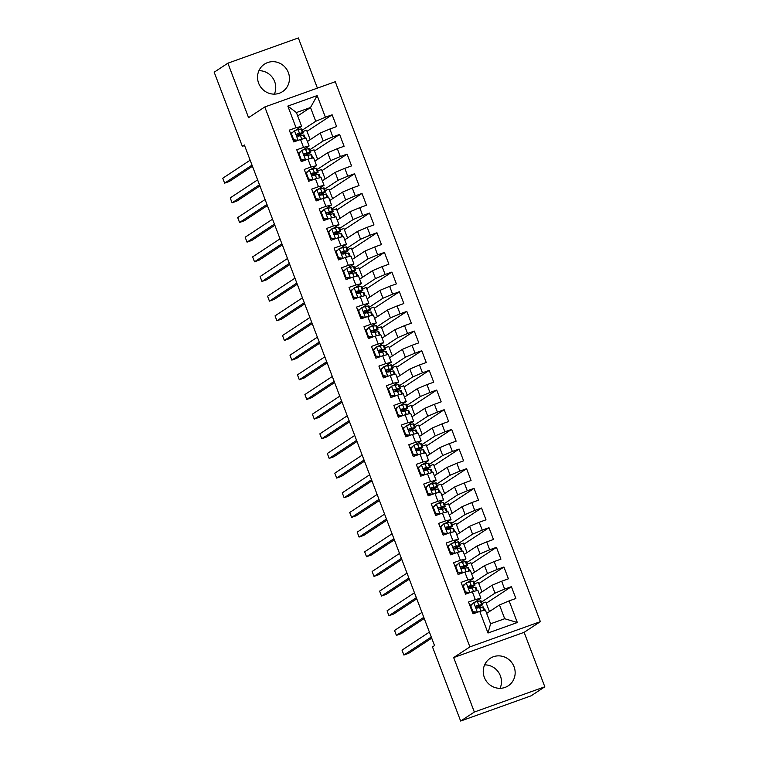 <?xml version="1.0" encoding="UTF-8"?>
<svg xmlns="http://www.w3.org/2000/svg" width="759" height="759" viewBox="0 0 759 759"><rect width="100%" height="100%" fill="white"/><g stroke="black" fill="none" stroke-linecap="round" stroke-linejoin="round"><path stroke-width="1.14" d="M258.639 83.215A16.442 15.74 56.6 0 0 282.538 91.63A16.442 15.74 56.6 0 0 288.354 72.579A16.442 15.74 56.6 0 0 264.455 64.164A16.442 15.74 56.6 0 0 258.639 83.215M274.36 94.125A16.442 15.74 56.6 0 0 274.654 81.593A16.442 15.74 56.6 0 0 258.933 70.682M484.346 677.408A16.442 15.74 56.6 0 0 508.245 685.813A16.442 15.74 56.6 0 0 514.061 666.763A16.442 15.74 56.6 0 0 490.162 658.357A16.442 15.74 56.6 0 0 484.346 677.408M500.067 688.318A16.442 15.74 56.6 0 0 500.361 675.785A16.442 15.74 56.6 0 0 484.64 664.875M317.404 88.12L298.344 37.95L227.88 63.187L214.18 72.2L242.339 146.326L244.569 145.529M540.37 621.649L335.269 81.725L264.796 106.962L469.897 646.886L540.37 621.649L524.127 632.332L453.664 657.569L474.347 712.037L544.82 686.8L524.127 632.332M544.82 686.8L531.12 695.813L460.656 721.05L474.347 712.037M517.334 622.522L487.999 633.025L479.783 611.403L485.371 610.008L490.599 623.775L504.697 618.727L517.334 622.522L509.118 600.891L515.873 598.471L511.395 586.679L504.631 589.098L501.652 581.233L508.407 578.813L503.929 567.011L497.164 569.44L494.175 561.575L500.94 559.146L496.462 547.353L489.697 549.772L486.709 541.907L493.473 539.488L488.986 527.695L482.231 530.114L479.242 522.249L485.997 519.83L481.519 508.027L474.754 510.446L471.775 502.581L478.531 500.162L474.052 488.369L467.288 490.788L464.299 482.923L471.064 480.504L466.586 468.701L459.821 471.13L456.833 463.265L463.597 460.836L459.11 449.043L452.355 451.463L449.366 443.598L456.131 441.178L451.643 429.385L444.888 431.805L441.899 423.939L448.654 421.52L444.176 409.718L437.412 412.137L434.423 404.272L441.188 401.853L436.71 390.06L429.945 392.479L426.956 384.614L433.721 382.194L429.233 370.392L422.478 372.811L419.49 364.956L426.254 362.527L421.767 350.734L415.012 353.153L412.023 345.288L418.778 342.869L414.3 331.066L407.536 333.495L404.547 325.63L411.312 323.201L406.833 311.408L400.069 313.828L397.08 305.962L403.845 303.543L399.367 291.75L392.602 294.169L389.614 286.304L396.378 283.885L391.891 272.083L385.136 274.502L382.147 266.637L388.902 264.217L384.424 252.424L377.659 254.844L374.68 246.979L381.435 244.559L376.957 232.757L370.193 235.186L367.204 227.32L373.969 224.892L369.491 213.099L362.726 215.518L359.738 207.653L366.502 205.234L362.015 193.441L355.259 195.86L352.271 187.995L359.026 185.576L354.548 173.773L347.783 176.192L344.804 168.327L351.559 165.908L347.081 154.115L340.317 156.534L337.328 148.669L344.093 146.25L339.615 134.447L332.85 136.876L329.861 129.011L336.626 126.582L332.138 114.789L307.016 131.326M297.699 115.947L310.507 107.512L317.167 95.587L287.832 106.089L296.048 127.711L289.293 130.14L293.771 141.933L300.536 139.514L303.515 147.379L296.76 149.798L301.238 161.591L308.002 159.172L310.991 167.037L304.226 169.456L308.704 181.259L315.469 178.839L318.457 186.705L311.693 189.124L316.18 200.917L322.936 198.497L325.924 206.363L319.169 208.782L323.647 220.584L330.412 218.156L333.391 226.021L326.636 228.45L331.114 240.242L337.878 237.823L340.867 245.688L334.102 248.108L338.58 259.901L345.345 257.481L348.334 265.346L341.569 267.766L346.057 279.568L352.812 277.149L355.8 285.014L349.036 287.433L353.523 299.226L360.278 296.807L363.267 304.672L356.512 307.091L360.99 318.894L367.754 316.465L370.743 324.33L363.978 326.759L368.457 338.552L375.221 336.133L378.21 343.998L371.445 346.417L375.933 358.22L382.688 355.791L385.676 363.656L378.912 366.075L383.399 377.878L390.154 375.458L393.143 383.323L386.388 385.743L390.866 397.536L397.631 395.116L400.619 402.982L393.855 405.401L398.333 417.203L405.097 414.784L408.086 422.64L401.321 425.068L405.799 436.861L412.564 434.442L415.553 442.307L408.788 444.727L413.276 456.529L420.031 454.1L423.019 461.965L416.264 464.394L420.742 476.187L427.507 473.768L430.486 481.633L423.731 484.052L428.209 495.845L434.973 493.426L437.962 501.291L431.197 503.71L435.675 515.513L442.44 513.093L445.429 520.959L438.664 523.378L443.152 535.171L449.907 532.752L452.895 540.617L446.14 543.036L450.618 554.838L457.383 552.41L460.362 560.275L453.607 562.704L458.085 574.497L464.85 572.077L467.838 579.942L461.074 582.362L465.552 594.155L472.316 591.735L475.305 599.601L468.54 602.02L473.028 613.822L479.783 611.403M317.167 95.587L325.383 117.209L332.138 114.789M460.656 721.05L432.497 646.924L434.527 645.586L244.37 144.997L242.339 146.326M307.404 141.506L320.213 133.072L323.201 140.937L309.719 149.808M329.861 129.011L320.213 133.072M332.85 136.876L323.201 140.937M287.832 106.089L296.408 112.56L301.636 126.326L296.057 129.998M292.718 132.189L290.602 133.584M296.048 127.711L301.636 126.326M314.871 161.164L327.679 152.73L330.668 160.595L317.196 169.475M337.328 148.669L327.679 152.73M340.317 156.534L330.668 160.595M300.536 139.514L306.124 138.119L309.112 145.984L303.524 149.665M300.194 151.857L298.069 153.252M303.515 147.379L309.112 145.984M322.347 180.832L335.155 172.397L338.144 180.262L324.662 189.133M344.804 168.327L335.155 172.397M347.783 176.192L338.144 180.262M308.002 159.172L313.59 157.777L316.579 165.642L310.991 169.323M307.661 171.515L305.535 172.91M310.991 167.037L316.579 165.642M329.814 200.49L342.622 192.055L345.611 199.921L332.129 208.801M352.271 187.995L342.622 192.055M355.259 195.86L345.611 199.921M315.469 178.839L321.057 177.445L324.046 185.31L318.457 188.982M315.127 191.183L313.012 192.577M318.457 186.705L324.046 185.31M337.281 220.148L350.089 211.723L353.077 219.588L339.596 228.459M359.738 207.653L350.089 211.723M362.726 215.518L353.077 219.588M322.936 198.497L328.524 197.103L331.512 204.968L325.924 208.649M322.594 210.841L320.478 212.235M325.924 206.363L331.512 204.968M344.747 239.816L357.555 231.381L360.544 239.246L347.062 248.117M367.204 227.32L357.555 231.381M370.193 235.186L360.544 239.246M330.412 218.156L336 216.77L338.988 224.636L333.4 228.307M330.07 230.499L327.945 231.903M333.391 226.021L338.988 224.636M352.223 259.474L365.032 251.039L368.02 258.904L354.538 267.785M374.68 246.979L365.032 251.039M377.659 254.844L368.02 258.904M337.878 237.823L343.466 236.428L346.455 244.294L340.867 247.975M337.537 250.166L335.412 251.561M340.867 245.688L346.455 244.294M359.69 279.141L372.498 270.707L375.487 278.572L362.005 287.443M382.147 266.637L372.498 270.707M385.136 274.502L375.487 278.572M345.345 257.481L350.933 256.087L353.922 263.952L348.334 267.633M345.003 269.825L342.878 271.219M348.334 265.346L353.922 263.952M367.157 298.799L379.965 290.365L382.953 298.23L369.472 307.11M389.614 286.304L379.965 290.365M392.602 294.169L382.953 298.23M352.812 277.149L358.4 275.754L361.388 283.619L355.8 287.291M352.47 289.492L350.354 290.887M355.8 285.014L361.388 283.619M374.623 318.457L387.432 310.033L390.42 317.898L376.938 326.768M397.08 305.962L387.432 310.033M400.069 313.828L390.42 317.898M360.278 296.807L365.876 295.412L368.855 303.277L363.276 306.959M359.937 309.15L357.821 310.545M363.267 304.672L368.855 303.277M382.1 338.125L394.908 329.691L397.887 337.556L384.415 346.427M404.547 325.63L394.908 329.691M407.536 333.495L397.887 337.556M367.754 316.465L373.343 315.08L376.331 322.945L370.743 326.617M367.413 328.808L365.288 330.212M370.743 324.33L376.331 322.945M389.566 357.783L402.374 349.349L405.363 357.214L391.881 366.094M412.023 345.288L402.374 349.349M415.012 353.153L405.363 357.214M375.221 336.133L380.809 334.738L383.798 342.603L378.21 346.284M374.88 348.476L372.754 349.871M378.21 343.998L383.798 342.603M397.033 377.451L409.841 369.016L412.83 376.881L399.348 385.752M419.49 364.956L409.841 369.016M422.478 372.811L412.83 376.881M382.688 355.791L388.276 354.406L391.264 362.261L385.676 365.942M382.346 368.134L380.231 369.529M385.676 363.656L391.264 362.261M404.5 397.109L417.308 388.674L420.296 396.54L406.815 405.42M426.956 384.614L417.308 388.674M429.945 392.479L420.296 396.54M390.154 375.458L395.752 374.064L398.731 381.929L393.153 385.61M389.813 387.802L387.697 389.196M393.143 383.323L398.731 381.929M411.966 416.767L424.784 408.342L427.763 416.207L414.291 425.078M434.423 404.272L424.784 408.342M437.412 412.137L427.763 416.207M397.631 395.116L403.219 393.722L406.207 401.587L400.619 405.268M397.289 407.46L395.164 408.854M400.619 402.982L406.207 401.587M419.442 436.434L432.25 428L435.239 435.865L421.757 444.736M441.899 423.939L432.25 428M444.888 431.805L435.239 435.865M405.097 414.784L410.685 413.389L413.674 421.254L408.086 424.926M404.756 427.118L402.631 428.522M408.086 422.64L413.674 421.254M426.909 456.093L439.717 447.668L442.706 455.533L429.224 464.404M449.366 443.598L439.717 447.668M452.355 451.463L442.706 455.533M412.564 434.442L418.152 433.047L421.141 440.913L415.553 444.594M412.222 446.785L410.107 448.18M415.553 442.307L421.141 440.913M434.376 475.76L447.184 467.326L450.172 475.191L436.691 484.062M456.833 463.265L447.184 467.326M459.821 471.13L450.172 475.191M420.031 454.1L425.619 452.715L428.607 460.58L423.029 464.252M419.689 466.443L417.573 467.838M423.019 461.965L428.607 460.58M441.842 495.418L454.65 486.984L457.639 494.849L444.167 503.729M464.299 482.923L454.65 486.984M467.288 490.788L457.639 494.849M427.507 473.768L433.095 472.373L436.083 480.238L430.495 483.919M427.165 486.111L425.04 487.506M430.486 481.633L436.083 480.238M449.319 515.076L462.127 506.651L465.115 514.517L451.633 523.387M471.775 502.581L462.127 506.651M474.754 510.446L465.115 514.517M434.973 493.426L440.562 492.031L443.55 499.896L437.962 503.578M434.632 505.769L432.507 507.164M437.962 501.291L443.55 499.896M456.785 534.744L469.593 526.31L472.582 534.175L459.1 543.046M479.242 522.249L469.593 526.31M482.231 530.114L472.582 534.175M442.44 513.093L448.028 511.699L451.017 519.564L445.429 523.236M442.099 525.437L439.983 526.831M445.429 520.959L451.017 519.564M464.252 554.402L477.06 545.977L480.049 553.842L466.567 562.713M486.709 541.907L477.06 545.977M489.697 549.772L480.049 553.842M449.907 532.752L455.495 531.357L458.483 539.222L452.895 542.903M449.565 545.095L447.449 546.489M452.895 540.617L458.483 539.222M471.719 574.07L484.527 565.635L487.515 573.5L474.033 582.371M494.175 561.575L484.527 565.635M497.164 569.44L487.515 573.5M457.383 552.41L462.971 551.025L465.96 558.89L460.371 562.561M457.041 564.753L454.916 566.157M460.362 560.275L465.96 558.89M479.195 593.728L492.003 585.293L494.991 593.159L481.51 602.039M501.652 581.233L492.003 585.293M504.631 589.098L494.991 593.159M464.85 572.077L470.438 570.683L473.426 578.548L467.838 582.229M464.508 584.421L462.383 585.815M467.838 579.942L473.426 578.548M486.661 613.395L499.469 604.961L504.697 618.727M509.118 600.891L499.469 604.961M472.316 591.735L477.904 590.341L480.893 598.206L475.305 601.887M471.975 604.079L469.849 605.473M475.305 599.601L480.893 598.206M453.664 657.569L469.897 646.886M227.88 63.187L248.563 117.654L264.796 106.962M302.253 130.15L315.735 121.279L310.507 107.512L296.408 112.56M489.441 611.564L485.836 602.077L482.041 603.433M481.965 591.897L478.369 582.409L474.565 583.775M474.498 572.239L470.893 562.751L467.098 564.108M467.032 552.58L463.426 543.083L459.631 544.45M459.565 532.913L455.96 523.425L452.165 524.782M452.098 513.255L448.493 503.767L444.689 505.124M444.622 493.587L441.017 484.1L437.222 485.466M437.156 473.929L433.55 464.442L429.755 465.798M429.689 454.262L426.084 444.774L422.289 446.14M422.222 434.603L418.617 425.116L414.822 426.473M414.746 414.945L411.141 405.458L407.346 406.815M407.279 395.278L403.674 385.79L399.879 387.156M399.813 375.62L396.207 366.132L392.412 367.489M392.346 355.952L388.741 346.465L384.946 347.831M384.87 336.294L381.274 326.806L377.47 328.163M377.403 316.636L373.798 307.148L370.003 308.505M369.937 296.968L366.331 287.481L362.536 288.837M362.47 277.31L358.865 267.823L355.07 269.179M354.994 257.643L351.398 248.155L347.594 249.521M347.527 237.984L343.922 228.497L340.127 229.854M340.06 218.326L336.455 208.839L332.66 210.196M332.594 198.659L328.989 189.171L325.194 190.528M325.127 179.001L321.522 169.513L317.717 170.87M317.651 159.333L314.046 149.846L310.251 151.212M310.184 139.675L306.579 130.187L302.784 131.544M487.999 633.025L490.599 623.775M325.383 117.209L315.735 121.279M511.395 586.679L486.272 603.215M503.929 567.011L478.796 583.557M496.462 547.353L471.33 563.89M488.986 527.695L463.863 544.231M481.519 508.027L456.396 524.573M474.052 488.369L448.92 504.906M466.586 468.701L441.453 485.248M459.11 449.043L433.987 465.58M451.643 429.385L426.52 445.922M444.176 409.718L419.044 426.264M436.71 390.06L411.577 406.596M429.233 370.392L404.111 386.938M421.767 350.734L396.644 367.271M414.3 331.066L389.177 347.613M406.833 311.408L381.701 327.945M399.367 291.75L374.234 308.287M391.891 272.083L366.768 288.629M384.424 252.424L359.301 268.961M376.957 232.757L351.825 249.303M369.491 213.099L344.358 229.635M362.015 193.441L336.892 209.977M354.548 173.773L329.425 190.319M347.081 154.115L321.949 170.652M339.615 134.447L314.482 150.994M470.096 606.118L473.768 602.418L480.314 600.872A16.129 1.053 -20.8 0 1 481.083 600.91L482.496 604.648A16.129 1.053 159.2 0 0 481.737 604.61L476.32 605.786M473.768 602.418L470.703 605.748L472.942 611.64L477.496 612.247M476.377 612.617L472.364 612.086M476.13 605.957L476.548 605.682C475.466 606.934 475.76 607.722 477.449 608.035L482.629 606.972A16.129 1.053 -20.8 0 1 483.398 607.01L484.603 610.198M431.264 637.01L403.873 655.036L402.014 650.121L429.395 632.095M476.424 607.874A16.129 1.053 159.2 0 0 482.496 604.648M476.016 606.109L479.308 605.587A13.387 0.873 -20.8 0 1 479.935 605.616A13.387 0.873 -20.8 0 1 476.225 607.712M431.7 638.148L408.636 653.328L403.873 655.036M470.703 605.748L470.106 606.137M472.345 612.039L472.942 611.64M462.629 586.46L466.301 582.751L472.848 581.214A16.129 1.053 -20.8 0 1 473.607 581.252L475.03 584.99A16.129 1.053 159.2 0 0 474.271 584.942L468.853 586.128M466.301 582.751L463.237 586.081L465.476 591.982L470.03 592.58M468.91 592.959L464.897 592.428M468.664 586.299L469.081 586.014C467.999 587.276 468.294 588.064 469.982 588.377L475.162 587.305A16.129 1.053 -20.8 0 1 475.921 587.343L477.136 590.54M423.797 617.342L396.407 635.378L394.538 630.463L421.928 612.428M468.958 588.216A16.129 1.053 159.2 0 0 475.03 584.99M468.55 586.441L471.832 585.929A13.387 0.873 -20.8 0 1 472.468 585.957A13.387 0.873 -20.8 0 1 468.758 588.045M424.234 618.49L401.169 633.67L396.407 635.378M463.237 586.081L462.639 586.479M464.878 592.371L465.476 591.982M455.163 566.793L458.825 563.093L465.381 561.546A16.129 1.053 -20.8 0 1 466.14 561.584L467.563 565.322A16.129 1.053 159.2 0 0 466.794 565.284L461.387 566.47M458.825 563.093L455.77 566.423L458.009 572.324L462.563 572.922M461.444 573.292L457.43 572.76M461.187 566.631L461.614 566.356C460.523 567.609 460.827 568.396 462.506 568.719L467.696 567.647A16.129 1.053 -20.8 0 1 468.455 567.685L469.669 570.872M416.33 597.684L388.94 615.71L387.071 610.796L414.461 592.77M461.491 568.548A16.129 1.053 159.2 0 0 467.563 565.322M461.074 566.783L464.366 566.261A13.387 0.873 -20.8 0 1 465.001 566.299A13.387 0.873 -20.8 0 1 461.292 568.387M416.757 598.832L393.703 614.012L388.94 615.71M455.77 566.423L455.172 566.812M457.411 572.713L458.009 572.324M451.358 543.425L447.696 547.154L451.358 543.425L457.914 541.888A16.129 1.053 -20.8 0 1 458.673 541.926L460.096 545.664A16.129 1.053 159.2 0 0 459.328 545.626L453.92 546.803M448.294 546.755L450.542 552.656L455.096 553.264M453.977 553.634L449.954 553.102M453.721 546.973L454.148 546.698C453.057 547.951 453.36 548.738 455.039 549.051L460.229 547.979A16.129 1.053 -20.8 0 1 460.988 548.017L462.203 551.214M408.854 578.026L381.473 596.052L379.604 591.138L406.995 573.111M454.024 548.89A16.129 1.053 159.2 0 0 460.096 545.664M453.607 547.125L456.899 546.603A13.387 0.873 -20.8 0 1 457.535 546.632A13.387 0.873 -20.8 0 1 453.825 548.729M409.291 579.164L386.236 594.344L381.473 596.052M449.935 553.055L450.542 552.656M440.22 527.477L443.892 523.767L450.438 522.22A16.129 1.053 -20.8 0 1 451.207 522.268L452.62 525.996A16.129 1.053 159.2 0 0 451.861 525.959L446.444 527.144M443.892 523.767L440.827 527.097L443.066 532.998L447.63 533.596M446.501 533.966L442.488 533.444M446.254 527.306L446.671 527.031C445.59 528.292 445.884 529.07 447.573 529.393L452.753 528.321A16.129 1.053 -20.8 0 1 453.521 528.359L454.736 531.547M401.388 558.358L374.007 576.385L372.138 571.47L399.519 553.444M446.548 529.222A16.129 1.053 159.2 0 0 452.62 525.996M446.14 527.458L449.432 526.936A13.387 0.873 -20.8 0 1 450.059 526.974A13.387 0.873 -20.8 0 1 446.349 529.061M401.824 559.506L378.76 574.686L374.007 576.385M440.827 527.097L440.229 527.496M442.469 533.387L443.066 532.998M436.425 504.109L432.763 507.828L436.425 504.109L442.971 502.562A16.129 1.053 -20.8 0 1 443.73 502.6L445.154 506.338A16.129 1.053 159.2 0 0 444.394 506.3L438.977 507.477M433.361 507.439L435.6 513.331L440.154 513.938M439.034 514.308L435.021 513.777M438.787 507.648L439.205 507.373C438.123 508.625 438.417 509.412 440.106 509.725L445.286 508.663A16.129 1.053 -20.8 0 1 446.055 508.701L447.26 511.889M393.921 538.7L366.531 556.726L364.662 551.812L392.052 533.786M439.082 509.564A16.129 1.053 159.2 0 0 445.154 506.338M438.674 507.799L441.956 507.278A13.387 0.873 -20.8 0 1 442.592 507.306A13.387 0.873 -20.8 0 1 438.882 509.403M394.357 539.839L371.293 555.019L366.531 556.726M435.002 513.729L435.6 513.331M425.287 488.151L428.949 484.441L435.505 482.904A16.129 1.053 -20.8 0 1 436.264 482.942L437.687 486.671A16.129 1.053 159.2 0 0 436.918 486.633L431.51 487.819M428.949 484.441L425.894 487.771L428.133 493.673L432.687 494.27M431.567 494.65L427.554 494.118M431.311 487.99L431.738 487.705C430.657 488.967 430.951 489.754 432.63 490.067L437.82 488.995A16.129 1.053 -20.8 0 1 438.579 489.033L439.793 492.23M386.454 519.033L359.064 537.068L357.195 532.154L384.585 514.118M431.615 489.906A16.129 1.053 159.2 0 0 437.687 486.671M431.197 488.132L434.49 487.62A13.387 0.873 -20.8 0 1 435.125 487.648A13.387 0.873 -20.8 0 1 431.416 489.735M386.891 520.181L363.827 535.361L359.064 537.068M425.894 487.771L425.296 488.17M427.535 494.062L428.133 493.673M421.482 464.783L417.82 468.502L421.482 464.783L428.038 463.237A16.129 1.053 -20.8 0 1 428.797 463.275L430.22 467.013A16.129 1.053 159.2 0 0 429.452 466.975L424.044 468.161M418.418 468.113L420.666 474.005L425.22 474.612M424.101 474.982L420.088 474.451M423.845 468.322L424.272 468.047C423.18 469.299 423.484 470.087 425.163 470.409L430.353 469.337A16.129 1.053 -20.8 0 1 431.112 469.375L432.326 472.563M378.978 499.375L351.597 517.401L349.728 512.486L377.119 494.46M424.148 470.238A16.129 1.053 159.2 0 0 430.22 467.013M423.731 468.474L427.023 467.952A13.387 0.873 -20.8 0 1 427.659 467.99A13.387 0.873 -20.8 0 1 423.949 470.077M379.415 500.523L356.36 515.703L351.597 517.401M420.069 474.403L420.666 474.005M410.344 448.825L414.016 445.116L420.562 443.579A16.129 1.053 -20.8 0 1 421.33 443.617L422.744 447.355A16.129 1.053 159.2 0 0 421.985 447.317L416.577 448.493M414.016 445.116L410.951 448.446L413.19 454.347L417.754 454.954M416.625 455.324L412.611 454.793M416.378 448.664L416.805 448.389C415.714 449.641 416.017 450.429 417.697 450.742L422.877 449.67A16.129 1.053 -20.8 0 1 423.645 449.707L424.86 452.905M371.512 479.716L344.131 497.743L342.262 492.828L369.642 474.792M416.672 450.58A16.129 1.053 159.2 0 0 422.744 447.355M416.264 448.816L419.556 448.294A13.387 0.873 -20.8 0 1 420.182 448.322A13.387 0.873 -20.8 0 1 416.473 450.41M371.948 480.855L348.884 496.035L344.131 497.743M410.951 448.446L410.353 448.844M412.592 454.745L413.19 454.347M406.549 425.457L402.887 429.177L406.549 425.457L413.095 423.911A16.129 1.053 -20.8 0 1 413.864 423.949L415.277 427.687A16.129 1.053 159.2 0 0 414.518 427.649L409.101 428.835M403.484 428.788L405.723 434.689L410.277 435.286M409.158 435.657L405.145 435.135M408.911 428.996L409.329 428.721C408.247 429.983 408.541 430.761 410.23 431.084L415.41 430.011A16.129 1.053 -20.8 0 1 416.179 430.049L417.384 433.237M364.045 460.049L336.654 478.075L334.795 473.161L362.176 455.134M409.205 430.913A16.129 1.053 159.2 0 0 415.277 427.687M408.797 429.148L412.08 428.626A13.387 0.873 -20.8 0 1 412.716 428.664A13.387 0.873 -20.8 0 1 409.006 430.751M364.481 461.197L341.417 476.377L336.654 478.075M405.126 435.078L405.723 434.689M395.411 409.499L399.082 405.799L405.629 404.253A16.129 1.053 -20.8 0 1 406.388 404.291L407.811 408.029A16.129 1.053 159.2 0 0 407.052 407.991L401.634 409.167M399.082 405.799L396.018 409.129L398.257 415.021L402.811 415.628M401.691 415.998L397.678 415.467M401.435 409.338L401.862 409.063C400.78 410.315 401.075 411.103 402.763 411.416L407.944 410.344A16.129 1.053 -20.8 0 1 408.703 410.391L409.917 413.579M356.578 440.391L329.188 458.417L327.319 453.502L354.709 435.476M401.739 411.255A16.129 1.053 159.2 0 0 407.811 408.029M401.321 409.49L404.613 408.968A13.387 0.873 -20.8 0 1 405.249 408.997A13.387 0.873 -20.8 0 1 401.539 411.093M357.015 441.529L333.951 456.709L329.188 458.417M396.018 409.129L395.42 409.518M397.659 415.42L398.257 415.021M391.606 386.132L387.944 389.86L391.606 386.132L398.162 384.595A16.129 1.053 -20.8 0 1 398.921 384.633L400.344 388.361A16.129 1.053 159.2 0 0 399.576 388.323L394.168 389.509M388.551 389.462L390.79 395.363L395.344 395.961M394.225 396.34L390.211 395.809M393.968 389.68L394.395 389.395C393.304 390.657 393.608 391.445 395.287 391.758L400.477 390.686A16.129 1.053 -20.8 0 1 401.236 390.724L402.45 393.912M349.112 420.723L321.721 438.759L319.852 433.844L347.243 415.809M394.272 391.587A16.129 1.053 159.2 0 0 400.344 388.361M393.855 389.822L397.147 389.31A13.387 0.873 -20.8 0 1 397.782 389.339A13.387 0.873 -20.8 0 1 394.073 391.426M349.538 421.871L326.484 437.051L321.721 438.759M390.192 395.752L390.79 395.363M380.468 370.174L384.139 366.474L390.686 364.927A16.129 1.053 -20.8 0 1 391.454 364.965L392.868 368.703A16.129 1.053 159.2 0 0 392.109 368.665L386.701 369.851M384.139 366.474L381.075 369.804L383.314 375.696L387.877 376.303M386.758 376.673L382.735 376.141M386.502 370.012L386.929 369.737C385.838 370.99 386.141 371.777 387.821 372.1L393.01 371.028A16.129 1.053 -20.8 0 1 393.769 371.066L394.984 374.253M341.635 401.065L314.254 419.091L312.385 414.177L339.776 396.151M386.796 371.929A16.129 1.053 159.2 0 0 392.868 368.703M386.388 370.164L389.68 369.642A13.387 0.873 -20.8 0 1 390.306 369.68A13.387 0.873 -20.8 0 1 386.597 371.768M342.072 402.204L319.017 417.384L314.254 419.091M381.075 369.804L380.477 370.193M382.716 376.094L383.314 375.696M376.673 346.806L373.011 350.535L376.673 346.806L383.219 345.269A16.129 1.053 -20.8 0 1 383.988 345.307L385.401 349.045A16.129 1.053 159.2 0 0 384.642 349.007L379.225 350.184M373.608 350.136L375.847 356.037L380.401 356.635M379.282 357.015L375.269 356.483M379.035 350.354L379.453 350.07C378.371 351.332 378.665 352.119 380.354 352.432L385.534 351.36A16.129 1.053 -20.8 0 1 386.303 351.398L387.507 354.595M334.169 381.407L306.778 399.433L304.919 394.519L332.3 376.483M379.329 352.271A16.129 1.053 159.2 0 0 385.401 349.045M378.921 350.506L382.204 349.984A13.387 0.873 -20.8 0 1 382.84 350.013A13.387 0.873 -20.8 0 1 379.13 352.1M334.605 382.545L311.541 397.725L306.778 399.433M375.25 356.436L375.847 356.037M365.534 330.848L369.206 327.148L375.752 325.602A16.129 1.053 -20.8 0 1 376.511 325.639L377.935 329.378A16.129 1.053 159.2 0 0 377.176 329.34L371.758 330.526M369.206 327.148L366.142 330.478L368.381 336.379L372.935 336.977M371.815 337.347L367.802 336.816M371.568 330.687L371.986 330.412C370.904 331.664 371.198 332.451 372.887 332.774L378.067 331.702A16.129 1.053 -20.8 0 1 378.826 331.74L380.041 334.928M326.702 361.739L299.312 379.766L297.443 374.851L324.833 356.825M371.863 332.603A16.129 1.053 159.2 0 0 377.935 329.378M371.455 330.839L374.737 330.317A13.387 0.873 -20.8 0 1 375.373 330.355A13.387 0.873 -20.8 0 1 371.663 332.442M327.138 362.887L304.074 378.067L299.312 379.766M366.142 330.478L365.544 330.867M367.783 336.768L368.381 336.379M361.73 307.48L358.068 311.209L361.73 307.48L368.286 305.943A16.129 1.053 -20.8 0 1 369.045 305.981L370.468 309.719A16.129 1.053 159.2 0 0 369.699 309.681L364.292 310.858M358.675 310.81L360.914 316.712L365.468 317.319M364.348 317.689L360.335 317.158M364.092 311.029L364.519 310.754C363.428 312.006 363.732 312.793 365.411 313.106L370.601 312.034A16.129 1.053 -20.8 0 1 371.36 312.072L372.574 315.27M319.235 342.081L291.845 360.108L289.976 355.193L317.366 337.167M364.396 312.945A16.129 1.053 159.2 0 0 370.468 309.719M363.978 311.181L367.271 310.659A13.387 0.873 -20.8 0 1 367.906 310.687A13.387 0.873 -20.8 0 1 364.197 312.784M319.662 343.22L296.608 358.4L291.845 360.108M360.316 317.11L360.914 316.712M354.263 287.822L350.601 291.551L354.263 287.822L360.819 286.285A16.129 1.053 -20.8 0 1 361.578 286.323L362.992 290.052A16.129 1.053 159.2 0 0 362.233 290.014L356.825 291.2M351.199 291.152L353.447 297.054L358.001 297.651M356.882 298.031L352.859 297.5M356.626 291.371L357.053 291.086C355.962 292.348 356.265 293.135 357.944 293.448L363.134 292.376A16.129 1.053 -20.8 0 1 363.893 292.414L365.107 295.602M311.759 322.414L284.378 340.449L282.509 335.525L309.9 317.499M356.92 293.278A16.129 1.053 159.2 0 0 362.992 290.052M356.512 291.513L359.804 291.001A13.387 0.873 -20.8 0 1 360.43 291.029A13.387 0.873 -20.8 0 1 356.721 293.116M312.196 323.562L289.141 338.742L284.378 340.449M352.84 297.443L353.447 297.054M346.797 268.164L343.134 271.883L346.797 268.164L353.343 266.618A16.129 1.053 -20.8 0 1 354.111 266.656L355.525 270.394A16.129 1.053 159.2 0 0 354.766 270.356L349.349 271.532M343.732 271.494L345.971 277.386L350.525 277.993M349.406 278.363L345.392 277.832M349.159 271.703L349.576 271.428C348.495 272.68 348.789 273.468 350.478 273.79L355.658 272.718A16.129 1.053 -20.8 0 1 356.426 272.756L357.631 275.944M304.293 302.756L276.902 320.782L275.043 315.867L302.424 297.841M349.453 273.619A16.129 1.053 159.2 0 0 355.525 270.394M349.045 271.855L352.337 271.333A13.387 0.873 -20.8 0 1 352.963 271.371A13.387 0.873 -20.8 0 1 349.254 273.458M304.729 303.894L281.665 319.074L276.902 320.782M345.373 277.785L345.971 277.386M339.33 248.497L335.668 252.225L339.33 248.497L345.876 246.96A16.129 1.053 -20.8 0 1 346.635 246.998L348.058 250.736A16.129 1.053 159.2 0 0 347.299 250.688L341.882 251.874M336.265 251.827L338.505 257.728L343.059 258.326M341.939 258.705L337.926 258.174M341.692 252.045L342.11 251.76C341.028 253.022 341.322 253.81 343.011 254.123L348.191 253.051A16.129 1.053 -20.8 0 1 348.95 253.089L350.165 256.286M296.826 283.088L269.436 301.124L267.566 296.209L294.957 278.173M341.986 253.961A16.129 1.053 159.2 0 0 348.058 250.736M341.578 252.197L344.861 251.675A13.387 0.873 -20.8 0 1 345.497 251.703A13.387 0.873 -20.8 0 1 341.787 253.791M297.262 284.236L274.198 299.416L269.436 301.124M337.907 258.126L338.505 257.728M328.192 232.539L331.854 228.838L338.41 227.292A16.129 1.053 -20.8 0 1 339.169 227.33L340.592 231.068A16.129 1.053 159.2 0 0 339.823 231.03L334.415 232.216M331.854 228.838L328.799 232.169L331.038 238.07L335.592 238.668M334.472 239.038L330.459 238.506M334.216 232.377L334.643 232.102C333.552 233.355 333.856 234.142 335.535 234.465L340.725 233.392A16.129 1.053 -20.8 0 1 341.484 233.43L342.698 236.618M289.359 263.43L261.969 281.456L260.1 276.542L287.49 258.515M334.52 234.294A16.129 1.053 159.2 0 0 340.592 231.068M334.102 232.529L337.394 232.007A13.387 0.873 -20.8 0 1 338.03 232.045A13.387 0.873 -20.8 0 1 334.321 234.133M289.786 264.578L266.732 279.758L261.969 281.456M328.799 232.169L328.201 232.558M330.44 238.459L331.038 238.07M324.387 209.171L320.725 212.899L324.387 209.171L330.943 207.634A16.129 1.053 -20.8 0 1 331.702 207.672L333.125 211.41A16.129 1.053 159.2 0 0 332.357 211.372L326.949 212.548M321.323 212.501L323.571 218.402L328.125 219.009M327.006 219.379L322.983 218.848M326.749 212.719L327.176 212.444C326.085 213.696 326.389 214.484 328.068 214.797L333.258 213.725A16.129 1.053 -20.8 0 1 334.017 213.763L335.231 216.96M281.883 243.772L254.502 261.798L252.633 256.884L280.024 238.857M327.053 214.636A16.129 1.053 159.2 0 0 333.125 211.41M326.636 212.871L329.928 212.349A13.387 0.873 -20.8 0 1 330.563 212.378A13.387 0.873 -20.8 0 1 326.854 214.474M282.32 244.91L259.265 260.09L254.502 261.798M322.964 218.801L323.571 218.402M313.249 193.222L316.92 189.513L323.467 187.976A16.129 1.053 -20.8 0 1 324.235 188.014L325.649 191.742A16.129 1.053 159.2 0 0 324.89 191.704L319.482 192.89M316.92 189.513L313.856 192.843L316.095 198.744L320.659 199.342M319.53 199.721L315.516 199.19M319.283 193.061L319.7 192.777C318.619 194.038 318.913 194.816 320.602 195.139L325.782 194.067A16.129 1.053 -20.8 0 1 326.55 194.105L327.765 197.293M274.416 224.104L247.036 242.14L245.166 237.216L272.547 219.19M319.577 194.968A16.129 1.053 159.2 0 0 325.649 191.742M319.169 193.203L322.461 192.691A13.387 0.873 -20.8 0 1 323.087 192.72A13.387 0.873 -20.8 0 1 319.378 194.807M274.853 225.252L251.789 240.432L247.036 242.14M313.856 192.843L313.258 193.241M315.497 199.133L316.095 198.744M309.454 169.855L305.792 173.574L309.454 169.855L316 168.308A16.129 1.053 -20.8 0 1 316.759 168.346L318.182 172.084A16.129 1.053 159.2 0 0 317.423 172.046L312.006 173.223M306.389 173.185L308.628 179.077L313.182 179.684M312.063 180.054L308.05 179.522M311.816 173.394L312.234 173.118C311.152 174.371 311.446 175.158 313.135 175.471L318.315 174.409A16.129 1.053 -20.8 0 1 319.084 174.447L320.289 177.634M266.95 204.446L239.559 222.472L237.69 217.558L265.081 199.532M312.11 175.31A16.129 1.053 159.2 0 0 318.182 172.084M311.702 173.545L314.985 173.024A13.387 0.873 -20.8 0 1 315.621 173.052A13.387 0.873 -20.8 0 1 311.911 175.149M267.386 205.585L244.322 220.765L239.559 222.472M308.031 179.475L308.628 179.077M298.315 153.897L301.978 150.187L308.534 148.65A16.129 1.053 -20.8 0 1 309.293 148.688L310.716 152.417A16.129 1.053 159.2 0 0 309.947 152.379L304.539 153.565M301.978 150.187L298.923 153.517L301.162 159.418L305.716 160.016M304.596 160.396L300.583 159.864M304.34 153.735L304.767 153.451C303.685 154.713 303.979 155.5 305.659 155.813L310.848 154.741A16.129 1.053 -20.8 0 1 311.607 154.779L312.822 157.976M259.483 184.779L232.093 202.814L230.224 197.9L257.614 179.864M304.644 155.652A16.129 1.053 159.2 0 0 310.716 152.417M304.226 153.878L307.518 153.365A13.387 0.873 -20.8 0 1 308.154 153.394A13.387 0.873 -20.8 0 1 304.444 155.481M259.92 185.927L236.855 201.107L232.093 202.814M298.923 153.517L298.325 153.916M300.564 159.807L301.162 159.418M294.511 130.529L290.849 134.248L294.511 130.529L301.067 128.983A16.129 1.053 -20.8 0 1 301.826 129.021L303.249 132.759A16.129 1.053 159.2 0 0 302.48 132.721L297.073 133.907M291.447 133.859L293.695 139.76L298.249 140.358M297.13 140.728L293.116 140.197M296.873 134.068L297.3 133.793C296.209 135.045 296.513 135.833 298.192 136.155L303.382 135.083A16.129 1.053 -20.8 0 1 304.141 135.121L305.355 138.309M252.016 165.12L224.626 183.147L222.757 178.232L250.147 160.206M297.177 135.984A16.129 1.053 159.2 0 0 303.249 132.759M296.76 134.22L300.052 133.698A13.387 0.873 -20.8 0 1 300.687 133.736A13.387 0.873 -20.8 0 1 296.978 135.823M252.443 166.268L229.389 181.448L224.626 183.147M293.097 140.149L293.695 139.76M473.692 602.494L477.383 612.228M482.629 606.972L483.919 610.369M480.314 600.872L481.737 604.61M479.603 607.428L480.997 611.099M477.288 601.337L478.701 605.075M466.225 582.836L469.916 592.57M475.162 587.305L476.453 590.711M472.848 581.214L474.271 584.942M472.126 587.77L473.521 591.432M469.812 581.679L471.235 585.407M458.749 563.178L462.449 572.903M467.696 567.647L468.986 571.043M465.381 561.546L466.794 565.284M464.66 568.111L466.054 571.774M462.345 562.011L463.768 565.749M451.282 543.51L454.983 553.245M460.229 547.979L461.519 551.385M457.914 541.888L459.328 545.626M457.193 548.444L458.588 552.116M454.878 542.353L456.301 546.091M443.816 523.852L447.516 533.586M452.753 528.321L454.053 531.717M450.438 522.22L451.861 525.959M449.726 528.786L451.121 532.448M447.412 522.685L448.825 526.423M436.349 504.185L440.04 513.919M445.286 508.663L446.577 512.059M442.971 502.562L444.394 506.3M442.26 509.118L443.645 512.79M439.935 503.027L441.358 506.765M428.873 484.527L432.573 494.261M437.82 488.995L439.11 492.392M435.505 482.904L436.918 486.633M434.784 489.46L436.178 493.122M432.469 483.369L433.892 487.098M421.406 464.869L425.106 474.593M430.353 469.337L431.643 472.734M428.038 463.237L429.452 466.975M427.317 469.802L428.712 473.464M425.002 463.702L426.425 467.44M413.94 445.201L417.64 454.935M422.877 449.67L424.177 453.076M420.562 443.579L421.985 447.317M419.85 450.134L421.245 453.806M417.535 444.043L418.949 447.772M406.473 425.543L410.164 435.277M415.41 430.011L416.7 433.408M413.095 423.911L414.518 427.649M412.384 430.476L413.769 434.139M410.069 424.376L411.482 428.114M398.997 405.875L402.697 415.609M407.944 410.344L409.234 413.75M405.629 404.253L407.052 407.991M404.908 410.809L406.302 414.48M402.593 404.718L404.016 408.456M391.53 386.217L395.23 395.951M400.477 390.686L401.767 394.082M398.162 384.595L399.576 388.323M397.441 391.151L398.836 394.813M395.126 385.06L396.549 388.788M384.063 366.55L387.764 376.284M393.01 371.028L394.3 374.424M390.686 364.927L392.109 368.665M389.974 371.493L391.369 375.155M387.659 365.392L389.073 369.13M376.597 346.891L380.287 356.626M385.534 351.36L386.824 354.766M383.219 345.269L384.642 349.007M382.508 351.825L383.893 355.497M380.193 345.734L381.606 349.463M369.13 327.233L372.821 336.958M378.067 331.702L379.358 335.099M375.752 325.602L377.176 329.34M375.031 332.167L376.426 335.829M372.716 326.066L374.14 329.804M361.654 307.566L365.354 317.3M370.601 312.034L371.891 315.44M368.286 305.943L369.699 309.681M367.565 312.499L368.959 316.171M365.25 306.408L366.673 310.146M354.187 287.908L357.887 297.642M363.134 292.376L364.424 295.773M360.819 286.285L362.233 290.014M360.098 292.841L361.493 296.503M357.783 286.741L359.197 290.479M346.721 268.24L350.411 277.974M355.658 272.718L356.948 276.115M353.343 266.618L354.766 270.356M352.631 273.174L354.026 276.845M350.316 267.083L351.73 270.821M339.254 248.582L342.945 258.316M348.191 253.051L349.482 256.457M345.876 246.96L347.299 250.688M345.155 253.515L346.55 257.187M342.84 247.425L344.263 251.153M331.778 228.924L335.478 238.649M340.725 233.392L342.015 236.789M338.41 227.292L339.823 231.03M337.689 233.857L339.083 237.52M335.374 227.757L336.797 231.495M324.311 209.256L328.011 218.99M333.258 213.725L334.548 217.131M330.943 207.634L332.357 211.372M330.222 214.19L331.617 217.861M327.907 208.099L329.33 211.837M316.845 189.598L320.545 199.332M325.782 194.067L327.082 197.463M323.467 187.976L324.89 191.704M322.755 194.532L324.15 198.194M320.44 188.431L321.854 192.169M309.378 169.931L313.069 179.665M318.315 174.409L319.605 177.805M316 168.308L317.423 172.046M315.289 174.864L316.674 178.536M312.974 168.773L314.387 172.511M301.902 150.273L305.602 160.007M310.848 154.741L312.139 158.138M308.534 148.65L309.947 152.379M307.812 155.206L309.207 158.868M305.498 149.115L306.921 152.844M294.435 130.614L298.135 140.339M303.382 135.083L304.672 138.48M301.067 128.983L302.48 132.721M300.346 135.548L301.74 139.21M298.031 129.447L299.454 133.186"/></g></svg>
